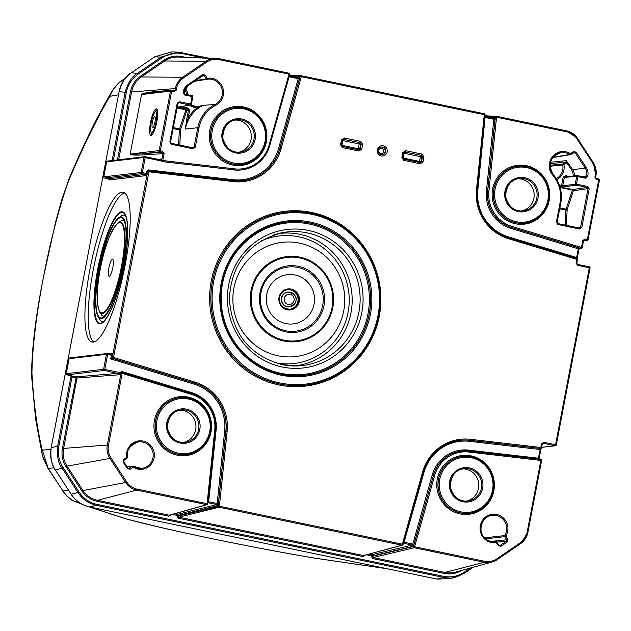 <?xml version="1.0" encoding="UTF-8"?>
<svg xmlns="http://www.w3.org/2000/svg" width="631" height="631" viewBox="0 0 631 631"><rect width="100%" height="100%" fill="white"/><g stroke="black" fill="none" stroke-linecap="round" stroke-linejoin="round"><path stroke-width="0.95" d="M124.678 192.944A76.501 16.863 -78.3 0 0 94.342 264.389A76.501 16.863 -78.3 0 0 93.727 342.002M540.294 460.378L468.967 452.025A33.08 32.181 83.3 0 0 434.633 475.522L414.614 546.746L484.6 561.282A16.832 16.374 83.3 0 0 496.881 558.806L520.228 542.834A16.832 16.374 83.3 0 0 527.161 532.146L540.83 460.488L540.294 460.378L540.317 459.455L540.791 459.549A0.986 0.97 -99.8 0 1 541.564 460.685M150.533 122.548A13.574 2.989 101.7 0 1 156.417 108.895A13.574 2.989 101.7 0 1 156.591 122.793A13.574 2.989 101.7 0 1 150.904 135.468A13.574 2.989 101.7 0 1 150.533 122.548M289.203 75.365L289.874 75.996L288.919 77.416M234.006 169.928A34.082 33.151 83.3 0 0 242.722 169.755L243.061 169.7A34.066 33.135 -96.7 0 1 234.353 169.873L161.899 161.568L161.457 160.384A0.986 0.954 83.2 0 0 162.293 161.56L161.899 161.568M160.211 160.747L145.193 157.632L145.169 156.693L160.108 159.793L160.211 160.747L161.086 160.014M122.083 372.511L121.326 372.613L122.083 372.511L122.122 371.588L119.74 372.542L119.551 373.236L120.616 372.976L120.079 374.704L121.326 372.613L120.584 373.718M89.949 269.208A76.501 16.863 101.7 0 1 123.108 192.226A76.501 16.863 101.7 0 1 124.622 267.804A76.501 16.863 101.7 0 1 93.254 342.089A76.501 16.863 101.7 0 1 92 342.034A76.501 16.863 101.7 0 1 89.949 269.208M71.232 375.705L70.853 376.881L71.287 376.912L71.232 375.705M171.466 90.336L175.039 90.059L173.904 90.832L173.943 91.771L171.64 91.29L160.29 150.777L162.601 151.251L162.183 152.245L159.88 151.771L143.947 153.649A0.986 0.954 -94.4 0 1 144.696 154.816C135.689 155.392 130.846 155.131 130.167 154.027L159.122 150.604L170.465 91.124L141.525 94.547L151.345 92.702M157.711 159.296L161.228 159.02L161.631 160.361L162.956 153.412L162.183 152.245L143.947 153.649C133.977 154.429 129.387 154.556 130.175 154.027L141.518 94.547C142.638 93.301 147.725 92.276 156.78 91.463A0.986 0.954 -94.4 0 1 156.354 92.102M186.989 117.831L188.432 110.228L189.6 110.393L188.156 117.997A34.776 33.829 -96.7 0 1 197.211 107.704L196.982 106.742L202.945 105.401A33.79 32.867 83.3 0 0 185.301 129.047L186.989 117.831L188.156 117.997L185.301 129.047L197.787 127.714A33.333 32.426 -96.7 0 1 215.187 104.391A13.314 12.959 83.3 0 0 207.394 79.261A13.314 12.959 83.3 0 0 207.284 79.285L194.427 81.304L207.276 79.285L207.347 78.283A14.308 13.914 -96.7 0 1 222.893 88.08A14.308 13.914 -96.7 0 1 215.841 105.251A32.347 31.463 83.3 0 0 198.954 127.88L195.263 147.22L193.007 148.758L171.34 144.262L169.826 141.936L177.201 103.263L177.942 103.476L170.551 142.133L169.826 141.936M112.121 160.542L125.159 92.205C128.164 82.267 132.242 75.988 137.384 73.377L161.197 57.082L178.25 52.184L171.758 51.908L154.69 56.814L131.335 72.794C126.192 75.404 122.114 81.683 119.109 91.629L51.135 447.939C50.267 458.319 51.726 465.749 55.52 470.213L71.232 494.31C75.759 500.982 81.888 505.194 89.602 506.953L437.062 579.092L450.542 578.556M464.818 572.956L473.179 567.237L464.787 572.987L457.002 576.695L443.167 577.333L96.464 505.344C88.742 503.593 82.622 499.381 78.094 492.708L62.075 468.139C58.281 463.675 56.822 456.252 57.697 445.865L70.853 376.881M178.25 52.184L208.475 58.068M71.287 376.912L72.021 377.046L72.439 376.052L67.004 374.853L104.375 370.436L104.793 369.443L119.74 372.542M179.693 410.189A16.288 15.846 -96.7 0 1 195.855 424.608A16.288 15.846 -96.7 0 1 183.503 442.394M235.047 120.04A16.288 15.846 -96.7 0 1 251.209 134.458A16.288 15.846 -96.7 0 1 238.849 152.245M462.523 468.912A16.288 15.846 -96.7 0 1 478.684 483.33A16.288 15.846 -96.7 0 1 466.333 501.124M517.877 178.762A16.288 15.846 -96.7 0 1 534.039 193.181A16.288 15.846 -96.7 0 1 521.679 210.967M72.218 376.352L71.745 375.887M121.996 372.251L120.616 372.976L120.687 372.258M579.305 248.63L581.088 248.322L581.498 247.328L582.216 247.549A0.986 0.97 -99.8 0 1 581.088 248.322L580.615 248.228L581.025 247.234L581.498 247.328L582.799 240.514L585.055 238.968L584.259 239.961M583.517 240.845L586.948 240.443L584.637 239.961L583.517 240.734L582.224 247.526M585.055 238.968L587.358 239.449L598.709 179.969L596.398 179.488L595.601 177.382L595.909 175.883L595.609 177.358M596.374 178.549L598.685 179.023L596.374 178.549L594.883 177.161L596.398 179.488M579.794 248.369L580.615 248.228L579.013 249.048L577.373 257.724L576.631 257.511L578.296 248.803L580.086 248.164L511.394 227.436L579.968 248.188A0.986 0.962 -98.8 0 0 580.283 248.228L579.029 249.04L510.897 228.406A35.06 34.106 -96.7 0 1 486.422 190.87L493.844 119.275L495.019 119.362L494.767 117.445A0.986 0.962 92.3 0 1 493.789 118.32L493.631 118.297A0.986 0.962 92.3 0 0 493.781 118.32M206.763 62.083L206.006 61.286L164.675 60.97L141.328 76.95L182.659 77.266L206.006 61.286A17.818 17.329 -96.7 0 1 216.141 58.328A17.818 17.329 -96.7 0 1 219.012 58.667L288.998 73.204L289.03 74.142L289.755 74.434L269.713 145.674A34.066 33.135 -96.7 0 1 243.061 169.7C256.509 167.01 265.406 158.996 269.737 145.658L269.019 145.367L289.03 74.142L219.052 59.614A16.832 16.374 83.3 0 0 206.763 62.083L183.416 78.055A16.832 16.374 83.3 0 0 176.483 88.742L176.199 90.233L173.943 91.771M289.755 74.426A0.986 0.986 0 0 0 289.006 73.204L289.006 73.204A0.986 0.962 -88.7 0 1 289.732 74.45L269.721 145.635M484.75 117.429L493.844 119.275L493.623 118.297L485.176 116.546L477.848 189.876A43.918 42.719 83.3 0 0 508.515 236.901L576.631 257.511L576.687 258.465M577.578 265.32L576.056 262.993L576.75 259.365L508.547 238.731A45.897 44.643 -96.7 0 1 476.5 189.584L484.269 114.676L301.318 76.69L281 148.995A45.897 44.643 -96.7 0 1 233.36 181.594L148.924 171.813L113.509 357.469L195.097 382.157A45.897 44.643 -96.7 0 1 227.144 431.304L219.383 506.212L402.333 544.198L422.644 471.901A45.897 44.643 -96.7 0 1 470.292 439.294L540.87 447.474L541.556 443.853L542.297 444.066L543.812 442.307L555.548 444.745L589.315 267.757L577.578 265.32L576.781 263.214L577.475 259.586A0.986 0.97 81.7 0 0 576.829 258.458M161.228 159.02A0.986 0.954 -94.4 0 1 160.384 159.809M107.483 161.094A0.986 0.986 0 0 0 106.623 161.891L103.792 176.869L141.163 172.452L144.026 157.458L106.655 161.875A0.986 0.962 83.3 0 1 107.483 161.094L144.854 156.677A0.986 0.962 83.3 0 1 145.154 156.685L160.369 159.809A0.986 0.954 -94.4 0 1 160.164 159.801M298.345 77.755A0.986 0.962 -88 0 0 298.479 77.771L289.866 75.988A0.986 0.962 -88.7 0 1 289.384 75.736M289.874 75.996L298.321 77.747L298.211 78.662L289.716 76.895M476.5 189.584L477.257 189.71L484.994 114.818A0.986 0.986 0 0 0 484.237 113.738L484.269 114.676L485.018 114.81A0.986 0.962 91.5 0 0 484.245 113.738L301.279 75.752A0.986 0.962 92 0 0 300.167 76.438L290.339 76.091M294.101 76.872L299.433 77.061L299.354 78.914L298.211 78.662L278.579 148.498A43.918 42.719 83.3 0 1 232.997 179.701L148.561 169.913L146.471 171.482L147.646 171.648L147.275 173.572A1.972 0.434 -78.3 0 1 146.455 175.56L109.084 179.977A1.972 0.434 -78.3 0 1 108.895 178.747M539.694 459.305L538.346 458.209L539.095 458.39L540.002 459.392M461.577 570.432A24.601 23.931 -96.7 0 1 444.524 573.453L372.669 558.538L373.071 557.544L444.926 572.459L484.19 562.268L414.212 547.74A0.986 0.954 -103.4 0 1 413.471 546.493L433.481 475.269L413.944 544.379L412.792 544.127L432.211 475.033A35.06 34.106 -96.7 0 1 468.604 450.124L538.346 458.209L540.436 448.499A0.986 0.97 78.7 0 0 540.783 448.475M373.071 557.544L372.345 556.297L413.471 546.493L414.614 546.746L414.212 547.74L373.071 557.544M413.944 544.379L412.958 546.328A0.986 0.954 76.6 0 0 412.209 545.089L412.792 544.127L403.706 542.155M372.669 558.538L371.194 556.045L372.432 555.982A0.986 0.954 76.6 0 0 371.683 554.744L412.209 545.089L403.753 543.33L423.929 472.524L423.338 472.319M470.292 439.294L469.843 440.32L540.538 448.483L469.961 440.304A44.904 43.681 83.3 0 0 458.485 440.533A44.904 43.681 83.3 0 0 423.354 472.169L403.028 544.506A0.986 0.962 -105.1 0 1 401.923 545.192L218.981 507.206A0.986 0.954 -104 0 1 218.2 506.133L225.969 431.225A44.904 43.681 83.3 0 0 194.608 383.135L194.49 383.151A44.904 43.681 -96.7 0 1 225.843 431.233L218.342 503.593L217.167 503.514L224.66 431.154A43.918 42.719 83.3 0 0 194.001 384.121L110.717 358.929L112.342 357.304L147.646 171.648L148.687 170.867M403.051 544.49A0.986 0.986 0 0 1 402.333 545.184L363.566 555.572L401.923 545.192L402.333 544.198L403.051 544.49L423.369 472.193L422.644 471.901M363.164 556.558L178.407 518.201L178.81 517.207L178.045 516.126L219.383 506.212L218.981 507.206L178.81 517.207L363.566 555.572L363.164 556.558L365.373 555.185M178.407 518.201L176.861 516.04L178.045 516.126L178.116 515.464A0.986 0.954 -104 0 0 177.335 514.391L216.906 504.532L217.167 503.514L208.672 501.748L207.938 502.923M171.111 514.833L168.895 516.229L169.684 515.219M72.439 376.052L76.28 376.849A0.986 0.954 -94.4 0 1 77.037 378.016L63.605 448.412L107.317 445.052L121.018 373.26L122.177 373.426L108.485 445.218A16.832 16.374 83.3 0 0 110.969 457.861L126.673 481.942A16.832 16.374 83.3 0 0 137.116 489.135L207.094 503.664L206.692 504.658L136.714 490.121L97.442 500.312L169.297 515.235L206.692 504.658A0.986 0.962 74.2 0 0 207.828 503.798L215.471 430.003L207.851 503.79L207.094 503.664L214.745 429.869A33.08 32.181 83.3 0 0 191.65 394.446L122.177 373.426L122.233 372.511L191.706 393.531A34.066 33.135 -96.7 0 1 215.479 429.987C216.102 412.011 208.167 399.849 191.706 393.531L191.65 394.446M207.954 502.812A0.986 0.962 -105.8 0 1 208.451 502.781L216.906 504.532A0.986 0.954 -104 0 1 217.687 505.612L218.342 503.593M195.097 382.157L194.608 383.135L113.02 358.447L110.717 358.929L111.419 355.229L107.649 354.448L104.793 369.443L103.618 369.269L106.481 354.283L69.11 358.7L66.247 373.686L103.618 369.269A0.986 0.962 -96.7 0 0 104.375 370.436L119.937 373.962M208.072 501.661L208.672 501.748L216.094 430.161A35.06 34.106 -96.7 0 0 191.611 392.616L122.122 371.588M168.895 516.229L97.04 501.306A24.601 23.931 -96.7 0 1 81.778 490.8L66.074 466.711A24.601 23.931 -96.7 0 1 62.445 448.247L76.28 376.849L119.551 373.236M540.128 459.392A0.986 0.97 80.2 0 0 540.317 459.455L541.579 460.701L527.895 532.343M434.633 475.522L433.481 475.269A34.066 33.135 -96.7 0 1 462.547 450.96A34.066 33.135 -96.7 0 1 468.849 451.07L539.805 459.297A0.986 0.962 -94.6 0 1 540.104 459.384L540.231 460.283M162.601 151.251L164.115 153.578L162.79 160.534L161.631 160.361A0.986 0.954 83.2 0 0 162.459 161.544L162.293 161.56M582.799 240.514L583.541 240.719L582.239 247.541A0.986 0.986 0 0 1 581.419 248.33A0.986 0.97 -99.8 0 1 581.419 248.33L579.211 248.717M468.967 452.025L468.857 451.07L539.82 459.297L540.136 459.81M423.929 472.524A43.918 42.719 83.3 0 1 469.519 441.329L540.01 449.501L540.751 449.706L539.087 458.351M540.538 448.483A0.986 0.97 78.7 0 0 541.587 447.695L540.87 447.474L540.538 448.483M594.883 177.161L595.167 175.67A16.832 16.374 83.3 0 0 592.683 163.035L576.979 138.946A16.832 16.374 83.3 0 0 566.535 131.761L496.55 117.232L488.907 191.019A33.08 32.181 83.3 0 0 512.001 226.442L580.575 247.194L580.086 248.164A0.986 0.962 -98.6 0 0 580.394 248.204L580.575 247.194L581.025 247.234M151.219 122.469A10.609 2.343 -78.3 0 0 151.503 132.573A10.609 2.343 -78.3 0 0 155.952 122.659A10.609 2.343 -78.3 0 0 155.818 111.79A10.609 2.343 -78.3 0 0 151.219 122.469M153.436 132.739A10.609 2.343 101.7 0 1 152.915 132.865L151.503 132.573M155.818 111.79L157.229 112.081A10.609 2.343 101.7 0 1 157.655 112.405M151.692 135.223A13.574 2.989 101.7 0 1 151.077 132.25M155.297 111.916A13.574 2.989 101.7 0 1 157.048 109.431M154.966 122.028A5.679 1.254 101.7 0 1 153.081 127.391A5.679 1.254 101.7 0 1 152.355 122.335A5.679 1.254 101.7 0 1 155.202 117.169A5.679 1.254 101.7 0 1 154.966 122.028M177.185 107.444L186.074 109.289L187.675 109.06L188.432 110.228L186.839 110.457A0.986 0.418 18.1 0 0 185.79 109.794L177.082 107.988M173.344 127.604L179.559 128.89L186.074 109.289A0.986 0.954 -98.1 0 1 186.839 110.457L180.6 129.552A0.986 0.418 18.1 0 0 179.559 128.89L179.37 129.86L173.154 128.566M189.537 105.227A13.835 13.456 -96.7 0 0 197.211 107.704L202.945 105.401L215.187 104.391L215.841 105.251M179.811 145.091L180.6 129.552A0.986 0.544 2.9 0 1 179.37 129.86L178.612 144.838M559.878 207.859L566.094 209.145L565.904 210.115A0.986 0.544 -177.1 0 0 567.135 209.807L566.346 225.346M559.973 186.918L572.609 189.545L566.094 209.145A0.986 0.418 -161.9 0 1 567.135 209.807L573.366 190.712A0.986 0.418 -161.9 0 0 572.325 190.049L560.147 187.525M484.6 537.841L504.808 535.577A13.314 12.959 83.3 0 0 491.738 515.361A13.314 12.959 83.3 0 0 480.909 530.04A13.314 12.959 83.3 0 0 495.911 541.666L496.297 542.613A14.308 13.914 -96.7 0 1 480.112 527.35A14.308 13.914 -96.7 0 1 498.285 514.912A14.308 13.914 -96.7 0 1 505.849 536.074L507.884 539.197L507.363 541.934L500.998 546.288L498.332 545.736L496.297 542.613L496.897 542.1L506.598 541.138L499.768 545.649M127.06 466.68L132.857 466.254A0.986 0.962 85.8 0 1 133.433 466.404A13.314 12.959 83.3 0 0 141.328 468.383L133.464 466.404L133.157 467.208L130.128 469.283L127.462 468.73L123.187 462.168L124.015 460.275L127.06 458.201L124.047 460.259L123.708 459.431L123.187 462.168M125.774 216.007A54.29 11.965 -78.3 0 0 121.318 215.968L118.786 217.727A52.002 11.461 101.7 0 1 122.24 270.178A52.002 11.461 101.7 0 1 98.191 316.92L99.816 319.538A54.29 11.965 -78.3 0 0 103.918 321.282M112.846 267.583A8.637 1.901 101.7 0 1 109.968 275.747A8.637 1.901 101.7 0 1 108.989 267.426A8.637 1.901 101.7 0 1 113.201 260.185A8.637 1.901 101.7 0 1 112.846 267.583M124.394 221.118A48.863 10.766 -78.3 0 0 120.505 221.205L118.1 222.869A46.686 10.293 101.7 0 1 121.207 269.965A46.686 10.293 101.7 0 1 99.611 311.927L101.149 314.419A48.863 10.766 -78.3 0 0 104.683 316.044M335.424 331.575A57.5 55.938 83.3 0 0 337.932 272.261A57.5 55.938 83.3 0 0 288.004 241.988A57.5 55.938 83.3 0 0 233.265 306.027A57.5 55.938 83.3 0 0 301.429 355.545A57.5 55.938 83.3 0 0 335.424 331.575M289.826 309.277A9.875 9.599 83.3 0 0 296.696 294.464A9.875 9.599 83.3 0 0 287.507 289.676M287.602 292.153A7.406 7.201 83.3 0 0 281.316 300.348A7.406 7.201 83.3 0 0 289.337 306.855L289.739 306.808A7.406 7.201 83.3 0 0 295 295.608A7.406 7.201 83.3 0 0 281.718 300.301A7.406 7.201 83.3 0 0 289.739 306.808L294.914 303.574C297.942 297.816 295.639 293.999 287.996 292.106L287.602 292.153M293.312 302.288A5.127 4.985 83.3 0 0 289.471 294.306A5.127 4.985 83.3 0 0 284.684 301.673A5.127 4.985 83.3 0 0 293.312 302.288M127.005 519.132C167.688 530.087 254.222 548.055 314.916 558.151A9.875 5.529 98.9 0 0 315.279 558.222C263.537 549.388 212.355 539.229 161.71 527.737L126.105 518.927A9.875 8.503 106.4 0 0 127.005 519.132L89.87 507.016M50.882 449.24L42.332 450.195A9.875 8.826 167.1 0 0 42.174 454.344L35.644 419.26L31.55 375.729C31.747 348.572 35.738 315.61 43.531 276.828L55.654 221.852L61.68 200.051L69.055 178.778A9.875 6.555 22.3 0 0 68.724 180.569C49.447 233.864 32.496 322.654 31.944 373.347C33.735 404.006 37.197 429.624 42.332 450.195L48.248 468.47A9.875 2.374 148.5 0 1 47.846 468.178L62.903 490.95C67.556 497.181 71.879 500.73 75.862 501.613A9.875 9.497 112.2 0 1 74.001 501.069M118.47 94.808L109.841 96.322A9.875 8.156 29.4 0 1 110.709 93.42C114.874 86.66 118.644 82.314 122.02 80.405A9.875 3.36 54.8 0 1 122.304 80.255C116.207 85.075 112.05 90.43 109.841 96.322C96.346 119.574 82.637 147.654 68.724 180.569M31.55 375.729A9.875 7.517 -2.5 0 1 31.944 373.347M42.553 455.961L47.846 468.178M112.744 90.13L112.326 90.754M541.674 447.332L555.138 445.738L555.548 444.745L556.29 444.958L590.056 267.962A0.986 0.986 0 0 0 589.283 266.81L577.546 264.381L589.267 266.81L589.315 267.757L590.056 267.962L556.274 444.942M97.695 269.374A57.169 12.604 101.7 0 1 121.538 211.803A57.169 12.604 101.7 0 1 124.015 266.258A57.169 12.604 101.7 0 1 100.171 323.829A57.169 12.604 101.7 0 1 97.695 269.374M278.807 384.926A88.009 85.611 -96.7 0 1 230.694 240.474A88.009 85.611 -96.7 0 1 376.273 270.699A88.009 85.611 -96.7 0 1 278.807 384.926M423.961 157.016L422.068 154.106L421.555 155.352L404.518 152.024L421.555 155.352L422.502 156.803L421.902 156.89L420.995 161.662L421.579 161.623L422.502 156.803L423.961 157.016L423.046 161.828L420.222 163.76L403.745 160.337L401.852 157.434L402.767 152.615L403.698 152.883L402.752 157.671M422.068 154.106L405.591 150.691L402.767 152.615M381.298 155.928A5.174 5.032 -96.7 0 1 378.474 147.441A5.174 5.032 -96.7 0 1 387.024 149.216A5.174 5.032 -96.7 0 1 381.298 155.928M543.812 442.307L541.556 443.853M362.683 144.294L360.782 141.383L360.277 142.63L343.24 139.301L360.277 142.63L361.224 144.081L360.624 144.168L359.709 148.94L360.301 148.9L361.224 144.081L362.683 144.294L361.76 149.105L358.944 151.038L342.467 147.615L340.574 144.712L341.489 139.893L342.42 140.161L341.474 144.949M360.782 141.383L344.305 137.968L341.489 139.893M177.201 455.172A29.618 28.805 -96.7 0 1 161.008 406.569A29.618 28.805 -96.7 0 1 209.997 416.736A29.618 28.805 -96.7 0 1 177.201 455.172M123.708 459.431L126.736 457.357A14.308 13.914 -96.7 0 1 141.486 440.832A14.308 13.914 -96.7 0 1 153.704 459.581A14.308 13.914 -96.7 0 1 133.157 467.208L132.4 466.419L127.139 466.798M460.031 513.894A29.618 28.805 -96.7 0 1 443.838 465.292A29.618 28.805 -96.7 0 1 492.827 475.458A29.618 28.805 -96.7 0 1 460.031 513.894M559.397 185.167L561.551 185.609L561.14 186.602L563.483 186.926L576.048 185.143L576.458 184.149L587.658 186.476L589.173 188.803L581.798 227.475L579.542 229.014L557.875 224.518L556.361 222.191L560.044 202.859A32.347 31.463 83.3 0 0 552.748 175.197A14.308 13.914 -96.7 0 1 552.535 156.52A14.308 13.914 -96.7 0 1 570.487 153.68L573.516 151.606L573.847 152.45L570.803 154.532L573.863 152.434M561.14 186.602L559.784 186.326M577.034 227.562L580.63 227.302L588.005 188.637L573.366 190.712A0.986 0.954 -98.1 0 0 572.609 189.545L587.248 187.47L576.048 185.143A0.986 0.954 81.9 0 1 575.291 183.984L576.726 176.475L564.327 177.358L562.726 185.766L576.458 184.149L577.893 176.641L585.434 178.21L587.69 176.664L586.522 176.491L586.664 175.741A10.238 9.962 83.3 0 0 585.15 168.059L572.743 169.731A9.78 9.512 -96.7 0 1 574.336 175.915M181.16 106.631L188.085 108.067L189.6 110.393M174.692 90.083A8.795 8.55 83.3 0 0 174.006 91.109M232.547 165.022A29.618 28.805 -96.7 0 1 216.354 116.412A29.618 28.805 -96.7 0 1 265.343 126.586A29.618 28.805 -96.7 0 1 232.547 165.022M234.677 168.863L234.353 169.873L162.459 161.544L162.79 160.534L234.677 168.863A33.08 32.181 83.3 0 0 269.019 145.367M195.523 80.547L206.329 78.851L204.294 75.728L205.312 75.16L202.646 74.608L187.793 84.767A11.224 10.916 -96.7 0 0 183.171 91.897L183.029 92.647L184.544 94.973L192.084 96.535L190.657 104.052L179.456 101.725L177.201 103.263M205.312 75.16L207.347 78.283L206.329 78.851A0.986 0.962 81.1 0 0 207.284 79.285L207.394 79.261M141.518 94.547L130.167 154.027M583.509 240.9L587.248 240.45A0.986 0.986 0 0 0 588.1 239.662L587.358 239.449L586.948 240.443A0.986 0.962 83.3 0 0 588.076 239.67L599.45 180.174A0.986 0.986 0 0 0 598.685 179.023L598.709 179.969L599.45 180.174L588.084 239.638M553.277 174.613A33.333 32.426 -96.7 0 1 560.77 203.048L557.078 222.388L556.361 222.191M553.001 157.261L569.761 154.54A13.314 12.959 83.3 0 0 553.245 174.574L553.277 174.582C547.534 164.131 550.082 156.827 560.927 152.67M556.282 178.707A12.841 12.494 83.3 0 0 562.742 164.991L550.035 166.237M587.69 176.664L587.832 175.915A11.224 10.916 -96.7 0 0 586.175 167.483L576.182 152.166L573.516 151.606M515.377 223.745A29.618 28.805 -96.7 0 1 499.184 175.142A29.618 28.805 -96.7 0 1 548.173 185.309A29.618 28.805 -96.7 0 1 515.377 223.745M120.079 374.704L77.037 378.016L72.021 377.046L58.864 446.038C57.524 453.768 58.935 460.945 63.092 467.571L79.112 492.133C83.473 498.593 89.397 502.662 96.866 504.358L443.569 576.34C451.086 577.767 458.043 576.363 464.455 572.143L470.576 567.955M371.194 556.045L366.792 554.799M176.861 516.04L176.932 515.377L172.452 514.454M496.534 116.293L566.504 130.822A17.818 17.329 -96.7 0 1 577.554 138.434L566.504 130.822L496.518 116.285A0.986 0.986 0 0 0 496.36 116.27A0.986 0.962 -87.7 0 1 496.518 116.285L496.55 117.232L486.335 116.782M203.111 57.886L182.832 53.682C175.323 52.255 168.359 53.659 161.946 57.878L138.134 74.174C131.863 78.63 127.927 84.696 126.326 92.378L113.351 160.4M117.445 159.911L130.443 91.763A24.601 23.931 -96.7 0 1 140.579 76.154L163.926 60.174A24.601 23.931 -96.7 0 1 181.878 56.569L185.388 57.295M145.169 156.693A0.986 0.986 0 0 0 144.854 156.677A0.986 0.962 83.3 0 0 144.026 157.458L145.193 157.632L142.338 172.618L146.108 173.407L146.471 171.482M508.625 237.824L576.789 258.45L508.586 237.816A44.904 43.681 83.3 0 1 477.233 189.726L477.257 189.71C476.468 213.452 486.919 229.487 508.61 237.816L508.547 238.731M126.326 92.378L119.07 91.645C120.718 83.702 124.796 77.424 131.295 72.81L137.384 73.377L138.134 74.174M51.103 447.955L57.697 445.865L58.864 446.038M109.431 353.881L112.507 353.518A0.986 0.962 -96.7 0 1 111.411 354.299L107.609 353.51A0.986 0.962 83.3 0 0 106.481 354.283L107.649 354.448L107.625 353.51L111.679 354.306M111.395 354.291L111.419 355.229L112.594 355.403A1.972 0.434 -78.3 0 0 112.507 353.518M112.594 355.403L112.223 357.32A0.986 0.954 82.1 0 0 112.902 358.463L194.49 383.151L194.001 384.121M141.928 173.612L104.549 178.029L108.319 178.818L145.698 174.401L141.928 173.612A0.986 0.962 83.3 0 1 141.163 172.452L142.338 172.618L141.928 173.612M176.199 90.233L175.039 90.059L175.323 88.569L131.603 91.937L118.667 159.769M164.115 153.578L144.696 154.816M156.78 91.463L171.08 90.367M121.783 372.471L121.917 372.464A0.986 0.954 -91.9 0 1 122.217 372.511A0.986 0.986 0 0 0 121.917 372.464A0.986 0.954 -91.9 0 0 121.018 373.26L120.884 373.26M577.578 138.457L593.282 162.522L577.578 138.434L576.979 138.946M520.228 542.834L520.559 543.677L497.204 559.658A17.818 17.329 -96.7 0 1 492.117 562.024A17.818 17.329 -96.7 0 1 484.19 562.268L484.6 561.282M81.778 490.8L125.656 482.51L109.952 458.429L67.091 466.143L82.795 490.224A23.607 22.968 83.3 0 0 97.442 500.312L97.04 501.306M137.116 489.135L136.714 490.121A17.818 17.329 -96.7 0 1 125.656 482.51L126.673 481.942M110.969 457.861L109.952 458.429A17.818 17.329 -96.7 0 1 107.317 445.052L108.485 445.218M62.445 448.247L63.605 448.412A23.607 22.968 83.3 0 0 67.091 466.143L66.074 466.711M140.579 76.154L141.328 76.95A23.607 22.968 83.3 0 0 131.603 91.937L130.443 91.763M176.483 88.742L175.323 88.569A17.818 17.329 -96.7 0 1 182.659 77.266L183.416 78.055M289.006 73.204L219.02 58.675L178.108 57.05A23.607 22.968 83.3 0 0 164.675 60.97L163.926 60.174M593.282 162.546A17.818 17.329 -96.7 0 1 595.893 175.868M527.161 532.146L527.887 532.375A17.818 17.329 -96.7 0 1 520.575 543.662M444.524 573.453L444.926 572.459A23.607 22.968 83.3 0 0 455.424 572.128L492.117 562.024L497.212 559.65L520.559 543.677L527.902 532.359L541.579 460.701A0.986 0.986 0 0 0 540.806 459.549M541.666 447.379L555.438 445.754A0.986 0.986 0 0 0 556.29 444.958L556.266 444.965A0.986 0.962 -96.7 0 1 555.138 445.738L543.401 443.301M171.624 90.359L173.904 90.832L171.608 90.351A0.986 0.962 83.3 0 0 170.465 91.124L171.64 91.29L171.608 90.351A0.986 0.986 0 0 0 171.293 90.343L151.345 92.694M190.499 147.307L194.096 147.047L192.968 147.82L171.316 143.324L170.567 142.149L171.316 143.324L192.968 147.82L193.007 148.758M177.918 103.492L179.046 102.719L190.246 105.046A0.986 0.962 80.5 0 0 190.578 105.054A0.986 0.986 0 0 0 191.398 104.257L190.657 104.052L190.246 105.046L178.549 107.002L179.985 107.467L180.324 106.773M170.567 142.149L177.942 103.476L179.046 102.719L178.399 102.829M188.085 108.067L187.675 109.06L179.985 107.467M195.263 147.22L194.096 147.047L197.787 127.714L198.954 127.88M584.637 239.961L583.99 240.072M565.139 225.093L565.904 210.115L559.689 208.822M557.875 224.518L557.102 222.404L557.843 223.579L579.503 228.075L580.63 227.302L581.798 227.475M289.621 74.915L291.979 75.404M484.947 115.473L486.982 115.899M161.946 57.878L161.197 57.082L154.69 56.814L131.272 72.841M63.092 467.571L55.473 470.205L71.185 494.302L79.112 492.133M96.866 504.358L96.464 505.344L89.547 506.938M71.2 494.254L71.185 494.302C75.704 500.99 81.833 505.21 89.57 506.953L437.031 579.092L443.167 577.333L443.569 576.34M227.144 431.304L224.66 431.154M217.687 505.612L178.116 515.464L176.932 515.377L177.335 514.391L174.645 513.831M458.421 440.541A44.904 43.681 -96.7 0 1 469.843 440.32L469.519 441.329M462.491 450.968A34.066 33.143 83.3 0 0 462.428 450.968A34.066 33.143 83.3 0 0 433.363 475.285L432.211 475.033M412.958 546.328L372.432 555.982L371.28 555.73L371.683 554.744L369.04 554.192M512.001 226.442L511.512 227.42A34.066 33.135 -96.7 0 1 487.724 190.941L487.597 190.948A34.066 33.143 83.3 0 0 511.394 227.436L510.897 228.406M495.019 119.362L487.597 190.948L486.422 190.87M488.907 191.019L487.724 190.941L495.374 117.145A0.986 0.962 -87.7 0 1 496.36 116.27L484.916 115.812M488.252 117.185L494.767 117.445M484.994 114.818L477.233 189.702M233.257 180.647A44.904 43.681 83.3 0 0 241.539 180.789A44.904 43.681 83.3 0 0 279.849 148.742L279.73 148.75A44.904 43.681 -96.7 0 1 241.476 180.797M148.821 170.859L233.233 180.64L233.36 181.594M299.354 78.914L279.73 148.75L278.579 148.498M281 148.995L279.849 148.742L300.167 76.438L301.318 76.69L301.295 75.752A0.986 0.986 0 0 0 301.129 75.736L289.503 75.318M180.032 442.079A16.288 15.846 83.3 0 0 184.986 442.292A16.288 15.846 83.3 0 0 198.915 426.816A16.288 15.846 83.3 0 0 186.121 410.158A16.288 15.846 83.3 0 0 181.16 409.945A16.288 15.846 83.3 0 0 167.239 425.428A16.288 15.846 83.3 0 0 180.032 442.079M235.379 151.929A16.288 15.846 83.3 0 0 240.34 152.142A16.288 15.846 83.3 0 0 254.261 136.659A16.288 15.846 83.3 0 0 241.468 120.008A16.288 15.846 83.3 0 0 236.515 119.795A16.288 15.846 83.3 0 0 222.585 135.271A16.288 15.846 83.3 0 0 235.379 151.929M462.862 500.801A16.288 15.846 83.3 0 0 467.816 501.014A16.288 15.846 83.3 0 0 481.745 485.539A16.288 15.846 83.3 0 0 468.951 468.88A16.288 15.846 83.3 0 0 463.99 468.667A16.288 15.846 83.3 0 0 450.061 484.151A16.288 15.846 83.3 0 0 462.862 500.801M518.209 210.651A16.288 15.846 83.3 0 0 523.162 210.864A16.288 15.846 83.3 0 0 537.091 195.381A16.288 15.846 83.3 0 0 524.298 178.731A16.288 15.846 83.3 0 0 519.345 178.518A16.288 15.846 83.3 0 0 505.415 194.001A16.288 15.846 83.3 0 0 518.209 210.651M188.472 399.013A27.638 26.888 83.3 0 0 157.86 434.885A27.638 26.888 83.3 0 0 203.584 444.382A27.638 26.888 83.3 0 0 188.472 399.013M186.531 409.164A17.274 16.808 -96.7 0 1 195.973 437.52A17.274 16.808 -96.7 0 1 167.404 431.588A17.274 16.808 -96.7 0 1 186.531 409.164M186.319 454.565L186.437 454.549C217.332 452.49 218.665 402.499 188.44 398.074A28.624 27.851 -96.7 0 1 210.92 427.337A28.624 27.851 -96.7 0 1 186.437 454.549A28.624 27.851 -96.7 0 1 155.423 429.388A28.624 27.851 -96.7 0 1 179.717 397.688A28.624 27.851 -96.7 0 1 188.424 398.074L179.598 397.704A28.624 27.851 83.3 0 0 155.123 424.915A28.624 27.851 83.3 0 0 177.611 454.178A28.624 27.851 83.3 0 0 186.319 454.565A28.624 27.851 83.3 0 0 186.382 454.557M526.648 167.586A27.638 26.888 83.3 0 0 496.037 203.458A27.638 26.888 83.3 0 0 541.761 212.955A27.638 26.888 83.3 0 0 526.648 167.586M524.708 177.737A17.274 16.808 -96.7 0 1 534.157 206.092A17.274 16.808 -96.7 0 1 505.581 200.161A17.274 16.808 -96.7 0 1 524.708 177.737M517.838 166.268A28.624 27.851 83.3 0 0 517.783 166.276A28.624 27.851 83.3 0 0 493.3 193.488A28.624 27.851 83.3 0 0 515.787 222.751A28.624 27.851 83.3 0 0 524.503 223.137A28.624 27.851 83.3 0 0 524.558 223.129M524.503 223.137L524.613 223.122C555.517 221.063 556.842 171.072 526.617 166.647A28.624 27.851 -96.7 0 1 549.096 195.91A28.624 27.851 -96.7 0 1 524.613 223.122A28.624 27.851 -96.7 0 1 493.6 197.96A28.624 27.851 -96.7 0 1 517.893 166.261A28.624 27.851 -96.7 0 1 526.601 166.647L517.783 166.276M471.294 457.735A27.638 26.888 83.3 0 0 440.69 493.608A27.638 26.888 83.3 0 0 486.406 503.104A27.638 26.888 83.3 0 0 471.294 457.735M469.361 467.887A17.274 16.808 -96.7 0 1 478.803 496.242A17.274 16.808 -96.7 0 1 450.226 490.311A17.274 16.808 -96.7 0 1 469.361 467.887M462.491 456.418A28.624 27.851 83.3 0 0 462.428 456.426A28.624 27.851 83.3 0 0 437.953 483.638A28.624 27.851 83.3 0 0 460.441 512.9A28.624 27.851 83.3 0 0 469.148 513.287A28.624 27.851 83.3 0 0 469.204 513.279M471.254 456.797A28.624 27.851 -96.7 0 1 493.742 486.059A28.624 27.851 -96.7 0 1 469.267 513.271A28.624 27.851 -96.7 0 1 438.245 488.11A28.624 27.851 -96.7 0 1 462.547 456.41A28.624 27.851 -96.7 0 1 471.254 456.797M243.818 108.863A27.638 26.888 83.3 0 0 213.207 144.736A27.638 26.888 83.3 0 0 258.931 154.224A27.638 26.888 83.3 0 0 243.818 108.863M241.878 119.014A17.274 16.808 -96.7 0 1 251.327 147.37A17.274 16.808 -96.7 0 1 222.751 141.439A17.274 16.808 -96.7 0 1 241.878 119.014M235.008 107.546A28.624 27.851 83.3 0 0 234.953 107.554A28.624 27.851 83.3 0 0 210.47 134.766A28.624 27.851 83.3 0 0 232.957 164.028A28.624 27.851 83.3 0 0 241.673 164.407A28.624 27.851 83.3 0 0 241.728 164.407M243.779 107.917A28.624 27.851 -96.7 0 1 266.266 137.187A28.624 27.851 -96.7 0 1 241.783 164.399A28.624 27.851 -96.7 0 1 210.77 139.238A28.624 27.851 -96.7 0 1 235.063 107.538A28.624 27.851 -96.7 0 1 243.779 107.917M542.281 444.074L541.595 447.671M541.09 448.381L540.735 449.69M403.383 543.33A0.986 0.962 74.9 0 1 403.753 543.33L403.351 543.441M485.184 116.546L493.623 118.297M584.306 239.954L583.517 240.734M599.426 180.158A0.986 0.962 83.3 0 0 598.701 179.03M159.122 150.604A0.986 0.962 83.3 0 0 159.88 151.771L160.29 150.777L159.122 150.604M595.167 175.67L595.909 175.883L593.282 162.522L592.683 163.035M566.535 131.761L566.504 130.822M219.02 58.675L219.052 59.614M477.091 189.742L477.848 189.876M508.515 236.901L508.452 237.824M182.832 53.682L182.809 52.744L178.447 52.192M484.853 116.419A0.986 0.962 91.5 0 0 485.168 116.546L484.584 116.088M576.056 262.993L576.781 263.214M576.75 259.365L577.475 259.586A0.986 0.986 0 0 0 576.805 258.45L576.75 259.365M106.623 161.891L103.768 176.877A0.986 0.986 0 0 0 104.533 178.029L104.533 178.029A0.986 0.962 83.3 0 1 103.792 176.869L103.792 176.901M109.084 179.977A0.986 0.962 -96.7 0 0 108.319 178.818L104.517 178.021M108.303 178.81L108.911 179.196M299.433 77.061A0.986 0.962 -88 0 1 298.487 77.771M147.275 173.572L146.108 173.407L145.698 174.401A0.986 0.962 -96.7 0 1 146.455 175.56M233.06 180.624L232.997 179.701M468.675 451.055L468.604 450.124M148.648 170.851L148.561 169.913M496.881 558.806L497.212 559.65M148.506 170.859L148.616 170.851A0.986 0.986 0 0 1 148.813 170.859A0.986 0.962 85.3 0 0 148.616 170.851L148.616 170.851A0.986 0.962 85.3 0 0 147.757 171.64L148.924 171.813L148.813 170.859L233.249 180.64L241.539 180.789M112.342 357.304L113.509 357.469L113.02 358.447A0.986 0.962 -98.8 0 1 112.342 357.304M457.002 576.702L464.787 572.987L464.455 572.143M214.745 429.869L215.502 429.995M215.494 430.074L216.094 430.161M191.501 393.468L191.611 392.616M69.11 358.7A0.986 0.962 -96.7 0 1 69.938 357.911A0.986 0.986 0 0 0 69.079 358.708L69.11 358.7M66.973 374.846L66.989 374.853A0.986 0.962 83.3 0 1 66.247 373.686L66.239 373.718M112.902 358.463A0.986 0.962 -98.8 0 1 112.223 357.32M589.299 266.818A0.986 0.962 -96.7 0 1 590.032 267.946M538.361 458.153L539.079 458.374M577.373 257.724L579.029 249.071L578.288 248.859M181.815 57.176L181.878 56.569M128.432 468.549L132.4 466.419A0.986 0.962 85.8 0 1 132.857 466.254A0.986 0.986 0 0 1 133.433 466.388M123.779 461.679L128.038 468.21L123.786 461.655L124.039 460.275M141.328 468.383A13.314 12.959 83.3 0 0 153.104 453.594A13.314 12.959 83.3 0 0 138.205 441.952A13.314 12.959 83.3 0 0 127.454 457.23L126.736 457.357L127.06 458.201A0.986 0.986 0 0 0 127.478 457.23A0.986 0.962 -98.1 0 1 127.076 458.185M201.999 76.122L204.294 75.728L202.961 75.452L188.141 85.595M185.459 88.766A12.068 11.737 -96.7 0 1 187.991 94.753M186.035 87.535A12.841 12.494 83.3 0 0 184.433 94.011L186.09 87.464M190.736 105.014A12.841 12.494 83.3 0 0 196.982 106.742L190.743 105.006M186.752 94.492A11.074 10.774 83.3 0 0 184.986 90.099M573.137 176.002A8.795 8.55 83.3 0 0 571.718 170.307L572.743 169.731L566.307 160.645A0.986 0.954 -95.8 0 1 566.046 162.009L550.185 163.634M586.175 167.483L585.15 168.059L575.164 152.734L572.861 153.12M550.477 162.262L566.307 160.645M550.035 165.259L563.152 163.989L566.046 162.009L566.819 162.798L563.917 164.786A13.835 13.456 -96.7 0 1 556.834 179.622M490.681 541.422L506.859 539.765L504.824 536.65L485.649 538.819M499.302 545.555L500.241 545.492L498.908 545.216L496.897 542.1M496.889 542.132L496.211 542.203M496.195 542.147L496.873 542.092L498.908 545.216L498.332 545.736M496.842 542.021A0.986 0.986 0 0 0 495.99 541.65A0.986 0.962 -94.5 0 0 495.911 541.666L493.765 541.832M587.832 175.915L580.993 176.349M582.926 176.751L586.522 176.491L585.394 177.264L577.878 175.702L577.893 176.641L576.726 176.475A0.986 0.962 85.9 0 1 577.594 175.686L565.195 176.57M563.483 186.926A0.986 0.954 81.9 0 1 562.726 185.766L561.551 185.609L563.16 177.185L564.327 177.358L565.202 176.57M565.4 176.554L565.415 175.647L563.16 177.185M565.415 175.647L568.665 176.317M571.718 170.307L566.819 162.798L567.845 162.222M187.793 84.767L188.125 85.611A10.238 9.962 83.3 0 0 183.897 92.087M183.171 91.897L183.913 92.11L183.747 92.836M183.029 92.647L184.504 94.027L192.045 95.596L184.52 94.027L183.889 92.118L188.101 85.619L203.34 75.302L202.646 74.608M190.578 105.054A0.986 0.962 80.5 0 0 190.586 105.046A0.986 0.962 80.5 0 0 191.367 104.273L192.802 96.756A0.986 0.962 84.7 0 0 192.076 95.604L192.084 96.535L192.826 96.748L191.374 104.241M171.316 143.324L171.34 144.262M178.549 107.002A0.986 0.962 80.5 0 0 178.896 107.01L190.586 105.046M179.456 101.725L179.046 102.719M184.544 94.973L184.52 94.027M562.742 164.991L563.917 164.786L563.152 163.989A0.986 0.954 84.5 0 0 562.742 164.991M560.044 202.859L560.762 203.079M552.748 175.197L553.277 174.582C560.076 182.911 562.576 192.408 560.785 203.072L557.102 222.404M569.761 154.54A0.986 0.962 80.7 0 0 570.803 154.532L570.487 153.68L569.761 154.54M557.843 223.579L579.755 228.091L579.542 229.014M573.824 152.457L575.164 152.734L576.182 152.166M587.658 186.476L587.248 187.47L588.005 188.637L589.173 188.803M577.862 175.702A0.986 0.986 0 0 0 577.594 175.686A0.986 0.962 85.9 0 1 577.854 175.702L585.647 177.279L585.434 178.21M507.884 539.197L506.859 539.765L506.598 541.138L507.363 541.934M500.998 546.288L500.241 545.492M504.824 536.65L505.849 536.074L504.808 535.577A0.986 0.954 83.5 0 0 504.824 536.65M493.718 541.832L495.99 541.65A0.986 0.962 -94.5 0 1 496.873 542.092M127.462 468.73L128.061 468.218L128.898 468.644M129.371 468.486L130.128 469.283M310.428 222.08A78.134 76.012 -96.7 0 1 353.147 350.331A78.134 76.012 -96.7 0 1 223.895 323.49A78.134 76.012 -96.7 0 1 310.428 222.08M311.903 214.343A86.037 83.694 83.3 0 0 216.63 326.006A86.037 83.694 83.3 0 0 358.944 355.553A86.037 83.694 83.3 0 0 311.903 214.343M305.696 385.091L305.814 385.084C355.663 379.704 388.207 328.286 379.16 284.896C371.091 246.824 348.667 222.995 311.88 213.404A87.023 84.649 -96.7 0 1 380.225 302.367A87.023 84.649 -96.7 0 1 305.814 385.084A87.023 84.649 -96.7 0 1 279.336 383.924A87.023 84.649 -96.7 0 1 210.967 294.953A87.023 84.649 -96.7 0 1 285.386 212.245A87.023 84.649 -96.7 0 1 311.864 213.396L285.275 212.253A87.023 84.649 83.3 0 0 210.857 294.969A87.023 84.649 83.3 0 0 279.217 383.932A87.023 84.649 83.3 0 0 305.696 385.091A87.023 84.649 83.3 0 0 305.759 385.084M283.698 222.435A77.148 75.05 -96.7 0 1 286.427 222.057A77.148 75.05 -96.7 0 1 370.011 289.834A77.148 75.05 -96.7 0 1 304.592 375.287M310.018 223.074A77.148 75.05 83.3 0 0 286.545 222.041A77.148 75.05 83.3 0 0 220.566 295.379A77.148 75.05 83.3 0 0 281.181 374.246A77.148 75.05 83.3 0 0 304.655 375.279A77.148 75.05 83.3 0 0 370.626 301.949A77.148 75.05 83.3 0 0 310.018 223.074M274.611 362.588A64.204 62.461 83.3 0 0 274.737 362.612A64.204 62.461 83.3 0 0 348.06 312.44A64.204 62.461 83.3 0 0 298.739 236.799A64.204 62.461 83.3 0 0 260.295 241.381M282.136 364.639A67.233 65.403 83.3 0 0 297.808 365.925A67.233 65.403 83.3 0 0 359.654 291.088A67.233 65.403 83.3 0 0 282.073 232.736A67.233 65.403 83.3 0 0 272.663 235.339M278.437 233.557A66.673 64.859 -96.7 0 1 351.712 292.027A66.673 64.859 -96.7 0 1 294.085 365.972M281.024 373.323A76.162 74.087 83.3 0 0 365.373 274.469A76.162 74.087 83.3 0 0 239.386 248.314A76.162 74.087 83.3 0 0 281.024 373.323M282.231 366.997A69.702 67.809 -96.7 0 1 244.118 252.581A69.702 67.809 -96.7 0 1 359.425 276.528A69.702 67.809 -96.7 0 1 282.231 366.997M401.852 157.434L402.775 157.695L403.698 159.162L420.175 162.585L421.579 161.623L423.046 161.828M402.759 157.963L419.536 161.449L420.443 156.677L404.006 153.262L403.02 158.712M340.574 144.712L341.497 144.972L342.412 146.439L358.897 149.862L360.301 148.9L361.76 149.105M341.474 145.24L358.25 148.727L359.165 143.955L342.728 140.539L341.734 145.982M381.25 154.753A3.936 3.833 83.3 0 0 385.786 150.446A3.936 3.833 83.3 0 0 378.15 150.801A3.936 3.833 83.3 0 0 381.25 154.753M381.1 147.062A3.92 3.81 -96.7 0 1 385.225 151.054A3.92 3.81 -96.7 0 1 382.023 154.832M380.627 153.625A2.682 2.611 83.3 0 0 383.601 150.146A2.682 2.611 83.3 0 0 379.16 149.224A2.682 2.611 83.3 0 0 380.627 153.625M404.637 151.921L403.666 152.891L402.775 157.695L403.745 160.337M403.714 159.162L420.491 162.609L420.222 163.76M420.199 162.585A1.23 1.199 85.9 0 0 420.995 161.662L419.536 161.449L419.465 162.435M403.643 153.183L404.518 152.024A1.23 1.199 80.5 0 0 404.384 152M405.591 150.691L405.078 151.929M420.443 156.677L421.902 156.89A1.23 1.199 -98.1 0 0 420.956 155.439L420.443 156.677M343.359 139.199L342.42 140.161L341.497 144.972L342.467 147.615M359.22 149.878L358.944 151.038M342.436 146.439L358.913 149.862A1.23 1.199 85.9 0 0 359.709 148.94L358.25 148.727L358.187 149.713M342.357 140.461L343.24 139.301A1.23 1.199 80.5 0 0 343.106 139.277M342.388 140.169L343.374 139.199M344.305 137.968L343.792 139.206M359.165 143.955L360.624 144.168A1.23 1.199 -98.1 0 0 359.678 142.716L359.165 143.955M125.072 214.579A56.474 12.446 -78.3 0 0 98.949 265.343A56.474 12.446 -78.3 0 0 102.703 322.307C110.535 315.066 117.626 296.389 123.984 266.274C128.598 239.867 128.961 222.64 125.072 214.579M100.274 269.066A45.984 10.135 -78.3 0 0 108.706 306.209A45.984 10.135 -78.3 0 0 123.589 228.17A45.984 10.135 -78.3 0 0 100.274 269.066M123.644 219.572A51.158 11.279 -78.3 0 0 99.982 265.556A51.158 11.279 -78.3 0 0 103.381 317.164C110.551 310.539 116.987 293.62 122.706 266.416C126.894 242.58 127.21 226.963 123.644 219.572M98.988 269.216A51.576 11.366 -78.3 0 0 108.445 310.878A51.576 11.366 -78.3 0 0 125.143 223.35A51.576 11.366 -78.3 0 0 98.988 269.216A51.576 11.366 101.7 0 1 120.497 217.285A51.576 11.366 101.7 0 1 122.729 266.416A51.576 11.366 101.7 0 1 101.212 318.347A51.576 11.366 101.7 0 1 98.988 269.216M55.489 470.158L55.473 470.205C51.166 463.359 49.715 455.937 51.103 447.947L119.101 91.669M326.613 323.001A42.798 41.638 -96.7 0 1 254.608 317.874A42.798 41.638 -96.7 0 1 294.527 256.415A42.798 41.638 -96.7 0 1 326.613 323.001M326.014 322.528A41.969 40.826 83.3 0 0 294.551 257.235A41.969 40.826 83.3 0 0 255.413 317.503A41.969 40.826 83.3 0 0 326.014 322.528M319.112 317.772A33.451 32.544 -96.7 0 1 262.835 313.765A33.451 32.544 -96.7 0 1 294.03 265.722A33.451 32.544 -96.7 0 1 319.112 317.772M318 317.148A32.307 31.424 83.3 0 0 293.786 266.889A32.307 31.424 83.3 0 0 263.655 313.284A32.307 31.424 83.3 0 0 318 317.148M310.491 313.118A24.783 24.104 83.3 0 0 291.916 274.564A24.783 24.104 83.3 0 0 268.798 310.152A24.783 24.104 83.3 0 0 310.491 313.118M297.722 305.325A10.569 10.277 83.3 0 0 289.803 288.88A10.569 10.277 83.3 0 0 279.943 304.063A10.569 10.277 83.3 0 0 297.722 305.325M296.87 304.97A9.875 9.599 83.3 0 0 287.712 289.653A9.875 9.599 83.3 0 0 279.328 300.585A9.875 9.599 83.3 0 0 296.87 304.97M125.632 77.928L122.304 80.255L124.055 79.948M54.077 467.823L48.248 468.47L62.903 490.95L68.795 490.642M314.916 558.151L387.008 568.712M77.834 501.511L75.862 501.613L81.099 503.704M450.566 578.58L456.663 576.821M468.857 451.07L462.428 450.968M469.148 513.287L469.267 513.271C500.162 511.213 501.495 461.222 471.27 456.797L462.428 456.426M241.673 164.407L241.783 164.399C272.687 162.341 274.012 112.342 243.795 107.925L234.953 107.554M69.079 358.708L66.223 373.702A0.986 0.986 0 0 0 66.989 374.853L71.634 375.855M151.33 92.702L155.92 92.252M577.546 264.381L576.797 263.206L577.491 259.578M484.237 113.738L301.295 75.752M423.369 472.193C429.08 454.62 440.785 444.066 458.485 440.533M543.07 443.293L542.297 444.066L541.611 447.687A0.986 0.986 0 0 1 540.814 448.475M207.134 504.642L169.747 515.219M207.102 504.65A0.986 0.986 0 0 0 207.851 503.79M208.001 502.797L207.591 503.073M122.233 372.511L191.706 393.531M107.625 353.51A0.986 0.986 0 0 0 107.309 353.494L69.938 357.911M181.16 409.945C172.705 410.844 168.106 416.862 167.365 427.984C170.544 438.513 176.42 443.285 184.986 442.292M236.515 119.795C228.051 120.695 223.453 126.705 222.719 137.834C225.89 148.364 231.766 153.136 240.34 152.142M519.345 178.518C510.881 179.417 506.283 185.435 505.549 196.556C508.72 207.086 514.596 211.858 523.162 210.864M463.99 468.667C455.535 469.567 450.936 475.585 450.195 486.706C453.373 497.244 459.242 502.008 467.816 501.014M539.844 459.297L540.333 459.455M541.209 448.207L539.103 458.366L539.765 459.321M202.078 105.763L196.982 106.742M192.826 96.748A0.986 0.986 0 0 0 192.061 95.596M552.764 157.569L570.424 154.682A0.986 0.986 0 0 0 570.818 154.524M499.784 545.649L498.932 545.223M491.738 515.361C478.732 516.694 475.04 541.587 494.862 541.792M128.913 468.644L128.061 468.218M127.478 457.23C125.845 450.834 129.418 445.746 138.205 441.952M297.808 365.925L282.167 364.647C249.458 355.434 231.845 333.46 229.329 298.708C231.53 263.655 249.111 241.665 282.073 232.736M403.698 152.883L404.652 151.921M382.307 154.824L381.266 154.753C377.346 150.746 377.385 148.167 381.384 147.007M118.1 222.869C110.401 231.206 104.446 246.611 100.242 269.074C96.369 288.446 96.157 302.73 99.611 311.927M283.776 222.42L286.427 222.057M304.655 375.279C268.033 381.211 226.206 351.641 221.165 308.038C214.966 267.039 246.413 225.701 286.545 222.041M118.786 217.727C111.214 224.778 104.604 241.941 98.972 269.224C94.689 293.107 94.429 309.001 98.191 316.92M287.712 289.653C283.224 290.441 280.464 293.139 279.43 297.753C278.886 304.694 282.42 308.535 290.023 309.261M42.561 455.89L42.174 454.344M110.709 93.427C97.008 117.027 83.126 145.477 69.055 178.778M82.196 504.303L74.016 501.077C70.656 500.052 66.91 496.731 62.792 491.099M88.884 506.803L126.105 518.927M122.02 80.405L125.735 77.802M387.442 568.799L315.271 558.222M42.561 455.945L43.586 459.226"/></g></svg>
